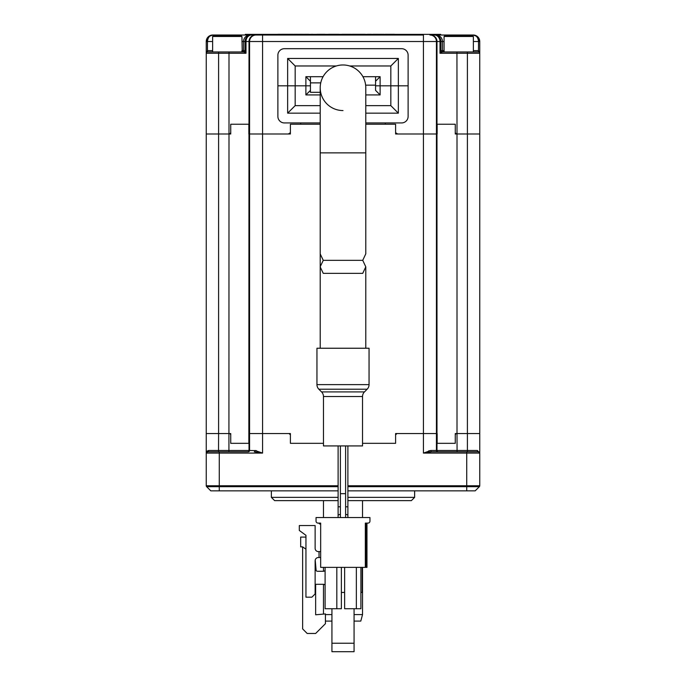<?xml version="1.0" encoding="UTF-8"?>
<svg xmlns="http://www.w3.org/2000/svg" width="686" height="686" viewBox="0 0 686 686"><rect width="100%" height="100%" fill="white"/><g stroke="black" fill="none" stroke-linecap="round" stroke-linejoin="round"><path stroke-width="1.03" d="M455.272 132.698L456.344 134.002L455.272 132.698L455.272 124.235L437.145 124.235L437.145 134.002L423.434 134.002L423.434 433.552L396.911 433.552L395.599 434.855L395.599 443.319L395.599 433.552L437.145 433.552L437.145 443.319L455.272 443.319L455.272 433.552L479.754 433.552L479.754 453.086A1.303 1.303 0 0 0 478.451 451.782L479.754 453.086L479.754 485.757A1.303 1.303 0 0 1 479.368 486.674L347.888 486.674M473.331 51.947L442.341 51.947L440 53.251L440 41.529L423.434 41.529L423.434 134.002L397.666 134.002L395.599 132.698L395.599 124.235L395.599 134.002L437.025 134.002L437.145 124.235L455.272 124.235L455.272 134.002L467.406 134.002L457.005 134.002L457.005 433.552L479.754 433.552L479.754 134.002L467.406 134.002L479.754 134.002L479.746 53.182M455.272 434.855L455.958 433.552L455.272 434.855L455.272 443.319L437.145 443.319L436.982 433.552L436.982 450.479L477.387 450.479L478.451 451.782A1.303 1.063 90 0 1 477.387 450.479M385.326 122.931L385.326 124.235L395.599 124.235L365.792 124.235M320.208 124.235L290.401 124.235L290.401 132.698L288.334 134.002L248.855 134.002L248.855 124.235L230.728 124.235L230.728 132.698L229.656 134.002L230.728 132.698M241.935 50.644L244.953 50.644L246 53.251L228.995 53.251L228.995 134.002L218.594 134.002L230.728 134.002L230.728 124.235L248.855 124.235L248.975 134.002L290.401 134.002L290.401 124.235L300.674 124.235L300.674 122.931M208.458 36.641L212.763 35.02A6.508 6.508 0 0 0 206.246 41.529L208.458 36.641L212.763 35.02L423.434 35.02L423.434 41.529L249.018 41.529L248.855 443.319L230.728 443.319L248.855 443.319L248.855 433.552L290.401 433.552L290.401 443.319L290.401 434.855L289.089 433.552L262.567 433.552L262.567 453.086L254.335 451.782A1.303 0.746 90 0 0 255.081 450.479L262.567 453.086L219.271 453.086L219.271 451.782L248.263 451.782A1.303 1.303 90 0 0 249.567 450.479L256.358 450.633M395.599 443.319L362.534 443.319L395.599 443.319M323.466 443.319L290.401 443.319L323.466 443.319M206.254 53.182L206.246 134.002L218.594 134.002L206.246 134.002L206.246 433.552L230.728 433.552L230.728 443.319L230.728 434.855L230.042 433.552L230.728 434.855M319.033 551.604L320.662 551.604L320.662 523.092L317.995 523.092L320.662 523.092L320.662 567.373L320.662 557.529L318.381 557.529A3.259 3.259 0 0 0 315.131 560.788L315.131 593.93L311.873 597.189L305.947 597.189L305.947 535.32L299.302 530.441L299.302 525.553L315.131 525.553L315.131 548.346A3.259 3.259 0 0 0 318.381 551.604L319.033 551.604L319.033 557.529M365.99 523.092L365.99 567.373L366.967 567.373L366.967 523.092L368.005 523.092A1.955 1.955 0 0 0 369.96 521.137L369.96 517.553L316.04 517.553L316.04 521.137A1.955 1.955 0 0 0 317.995 523.092M316.04 517.553L316.04 521.137M368.005 523.092L365.338 523.092L365.338 567.373L320.662 567.373M365.99 567.373L365.338 567.373M325.095 567.373L325.095 608.722L341.371 608.722L341.371 567.373M336.817 567.373L336.817 608.722M344.629 567.373L344.629 608.722L360.905 608.722L360.905 567.373M356.351 567.373L356.351 608.722M318.381 551.604A3.259 3.259 0 0 1 315.131 548.346M354.07 608.722L354.07 651.7L331.93 651.7L331.93 608.722M320.208 524.061L320.662 524.061L320.208 524.061A1.303 1.303 0 0 1 318.947 523.092M362.208 567.373L362.208 592.438L360.905 592.438M341.371 592.438L344.629 592.438M354.07 643.236L331.93 643.236M305.947 537.087L300.674 537.087L300.674 546.853L302.629 546.853L302.629 628.908L307.182 633.47L315.646 633.47L325.421 623.703L325.421 613.927L315.646 614.785L315.646 584.301M325.095 585.175A1.955 1.955 0 0 0 323.466 584.301L315.131 584.301M305.947 549.229L302.629 546.853M315.217 560.05L316.092 570.092A1.303 1.303 0 0 0 317.386 571.275L323.466 571.275A1.955 1.955 0 0 0 325.095 570.4M343 110.557A22.792 22.792 0 0 1 320.208 87.765A22.792 22.792 0 0 1 343 64.973A22.792 22.792 0 0 1 365.792 87.765A22.792 22.792 0 0 0 343 64.973A22.792 22.792 0 0 1 365.792 87.765L365.792 253.82L362.74 260.328L365.792 266.845L362.74 273.354L323.26 273.354L320.208 266.948L320.208 253.923L323.26 260.328L362.74 260.328L323.26 260.328L320.208 266.734L320.208 253.923M340.393 445.926L340.393 493.68L345.607 493.68L345.607 445.926M340.393 493.68L340.393 517.553M345.607 493.68L345.607 517.553M338.112 445.926L338.112 506.8L340.393 506.8M345.607 506.8L347.888 506.8L347.888 445.926M323.466 445.926L362.534 445.926L362.534 396.525L323.466 396.525L323.466 445.926M316.949 384.614L369.051 384.614L369.051 348.239L316.949 348.239L316.949 384.614A6.508 6.508 0 0 0 318.861 389.219L321.554 391.92A6.508 6.508 0 0 1 323.466 396.525M321.554 391.92L364.446 391.92A6.508 6.508 0 0 0 362.534 396.525M364.446 391.92L367.139 389.219L318.861 389.219M369.051 384.614A6.508 6.508 0 0 1 367.139 389.219M365.792 348.239L365.792 266.845M320.208 348.239L320.208 152.884L365.792 152.884M338.112 506.8L338.112 517.553M347.888 506.8L347.888 517.553M338.112 515.435A4.888 1.295 0 0 1 340.393 514.337M345.607 514.337A4.888 1.295 0 0 1 347.888 515.435M310.441 82.877L320.739 82.877M375.559 85.158L365.647 85.158M271.364 490.85L271.364 497.367L338.112 497.367M347.888 497.367L414.636 497.367L414.636 490.85M414.636 497.367L411.377 500.626L347.888 500.626M338.112 500.626L274.623 500.626L271.364 497.367M218.663 51.947L218.594 53.251L206.246 53.251L206.246 41.529L206.246 53.251A1.303 1.303 0 0 1 207.549 51.947L229.055 51.947L228.995 53.251L218.594 53.251L218.594 433.552L206.246 433.552L206.246 453.086L207.549 451.782L206.246 453.086A1.303 1.303 0 0 1 207.549 451.782L218.525 451.782L207.549 451.782A1.303 1.063 90 0 0 208.613 450.479L206.983 451.199M207.549 451.782L219.271 451.782M479.754 453.086L466.729 453.086L466.729 451.782L431.666 451.782A1.303 0.746 90 0 1 430.919 450.479L428.647 450.891M466.729 451.782L478.451 451.782L467.475 451.782L467.406 450.479L467.406 53.251L440 53.251L441.047 50.644A1.303 1.303 -90 0 0 442.341 51.947L478.451 51.947A1.303 1.303 0 0 1 479.754 53.251L467.406 53.251L467.338 51.947M431.666 451.782L423.434 453.086L423.434 433.552L436.982 433.552L436.982 41.529A6.508 6.5 -90 0 0 430.482 35.02L473.237 35.02L477.542 36.641L479.754 41.529A6.508 6.508 0 0 0 473.237 35.02C476.418 35.432 478.185 37.601 478.519 41.529L473.374 41.529M455.958 433.552L457.005 433.552L457.073 451.782M347.888 485.757L466.729 485.757L466.729 453.086L423.434 453.086L430.919 450.479L436.982 450.479A1.303 1.303 90 0 0 438.285 451.782M247.715 451.782A1.303 1.303 90 0 0 249.018 450.479L249.018 433.552L262.567 433.552L262.567 35.02M338.112 490.85L210.808 490.85L206.632 486.674A1.303 1.303 0 0 1 206.246 485.757L206.246 453.086L208.613 450.479L249.567 450.479L249.567 41.529A6.508 6.5 -90 0 1 256.067 35.02L250.038 35.02A6.508 6.5 90 0 0 243.539 41.529L241.935 41.529M218.525 451.782L218.594 433.552L230.042 433.552M347.888 490.85L475.192 490.85L479.368 486.674M243.95 50.644L241.858 51.03M245.322 51.947L244.602 51.947L245.322 51.947M241.935 51.227L242.184 51.947M443.799 35.02L440.678 35.02L440.678 34.369L245.322 34.369L245.322 35.02L218.928 35.02M212.763 35.02C209.582 35.432 207.815 37.601 207.481 41.529L207.481 51.947M212.626 51.947L212.626 36.478L241.935 36.478L242.235 51.947A1.303 1.303 -90 0 0 243.539 50.644L243.539 41.529L246 41.529A6.508 5.574 -90 0 1 251.565 35.02A6.508 6.5 -90 0 0 245.065 41.529L245.065 51.03A1.303 1.218 -7.9 0 1 244.276 52.136L243.659 51.947A1.303 1.303 -90 0 0 244.953 50.644M255.518 35.02A6.508 6.5 -90 0 0 249.018 41.529L246 41.529L246 53.251L244.276 52.136M229.055 51.947L243.659 51.947M206.246 53.251L207.481 50.653L207.549 51.947M441.047 50.644L444.065 50.644M444.142 51.03L442.05 50.644M467.072 35.02L456.67 35.02M478.519 50.653L479.754 53.251L479.754 41.529L479.754 53.251A1.303 1.303 0 0 0 478.451 51.947L478.519 41.529L479.754 41.529M444.065 41.529L442.461 41.529L442.461 50.644A1.303 1.303 -90 0 0 443.765 51.947M440.678 35.02L435.962 35.02A6.508 6.5 -90 0 1 442.461 41.529L440 41.529A6.508 5.574 -90 0 0 434.435 35.02L430.482 35.02M440.678 51.947L442.101 51.922M444.065 51.227L443.816 51.947M228.927 451.782L228.995 134.002L229.656 134.002M456.344 134.002L457.005 134.002L456.945 51.947M325.421 614.579L331.93 614.579M354.07 614.579L362.534 614.579L360.793 621.096L354.07 621.096M331.93 621.096L325.421 621.096M213.895 35.663L241.12 35.663L241.935 36.478M444.914 35.663L472.56 35.663L473.374 36.478L444.065 36.478L444.88 35.663M336.303 65.976L295.169 65.976L287.648 58.456L398.352 58.456L398.352 113.156L390.831 105.644L390.831 85.81L408.119 85.81L408.119 116.414A6.508 6.508 0 0 1 401.61 122.931L365.792 122.931M320.208 122.931L284.39 122.931A6.508 6.508 0 0 1 277.881 116.414L277.881 85.81L287.648 85.81L277.881 85.81L277.881 55.206A6.508 6.508 0 0 1 284.39 48.689L401.61 48.689A6.508 6.508 0 0 1 408.119 55.206L408.119 85.81L380.121 85.81L380.121 76.695L362.92 76.695M398.352 113.156L365.792 113.156M320.208 113.156L287.648 113.156L287.648 85.81L295.169 85.81L287.648 85.81L287.648 58.456M287.648 113.156L295.169 105.644L295.169 85.81L305.879 85.81L305.879 94.925L310.441 90.372L310.441 85.81L295.169 85.81L295.169 65.976M390.831 105.644L365.792 105.644M320.208 105.644L295.169 105.644M310.441 90.372L310.441 92.318L320.208 92.318M380.121 76.695L375.559 81.248L375.559 90.372L380.121 94.925L380.121 85.81L390.831 85.81L390.831 65.976L398.352 58.456M375.559 85.81L380.121 85.81L375.559 85.81M380.121 94.925L365.792 94.925M320.208 94.925L305.879 94.925M310.441 76.695L310.441 81.248L305.879 76.695L323.08 76.695M305.879 76.695L305.879 85.81L310.441 85.81L310.441 81.248M349.697 65.976L390.831 65.976M375.559 81.248L375.559 76.695M373.193 34.3L375.551 34.3L373.193 34.3M388.808 34.3L391.166 34.3L388.808 34.3M389.211 34.3L388.156 34.369M389.279 34.3L394.347 34.3L389.279 34.369M393.678 34.3L394.227 34.369M388.156 34.3L383.954 34.369M381.502 34.3L380.13 34.3L381.502 34.3M383.954 34.3L379.032 34.369M381.853 34.369L380.13 34.369M341.602 34.369L340.428 34.369M289.226 34.3L290.247 34.3L289.226 34.3M291.721 34.3L290.247 34.3L291.721 34.3M289.363 34.3L290.247 34.3L289.363 34.3M291.13 34.3L290.247 34.3L291.13 34.3M288.506 34.3L285.007 34.3L288.78 34.369M310.372 34.369L290.247 34.369M294.963 34.3L297.853 34.3L294.963 34.3M279.665 34.3L278.816 34.3M279.639 34.369L278.113 34.3L279.759 34.3M278.645 34.3L278.053 34.3L278.645 34.369M326.279 34.369L317.061 34.369M317.061 34.3L318.587 34.369M367.868 34.3L372.549 34.369M376.039 34.3L379.032 34.3L376.039 34.3M289.072 34.3L288.249 34.369M328.457 34.3L334.819 34.3L328.457 34.369M364.918 34.3L363.065 34.3L364.918 34.369M373.253 34.369L366.067 34.369M368.073 34.3L370.903 34.3L368.15 34.369M316.632 34.369L312.379 34.369M364.197 34.3L365.098 34.3M364.309 34.369L362.542 34.369M308.666 34.3L292.519 34.369M290.247 34.3L291.55 34.369M307.868 34.3L304.978 34.3L307.868 34.369M312.379 34.3L311.693 34.3L312.379 34.3M338.138 34.3L329.897 34.3L337.744 34.369M347.219 34.3L342.048 34.3L347.219 34.3M284.064 34.3L281.474 34.3L284.064 34.3M282.203 34.3L283.472 34.3L282.203 34.3M290.367 34.3L292.845 34.3L290.367 34.3M285.033 34.3L283.361 34.3L285.033 34.3M291.036 34.3L292.313 34.3L291.036 34.3M280.531 34.3L277.941 34.3L280.531 34.3M278.67 34.3L279.939 34.3L278.67 34.3M375.148 34.3L377.086 34.3L375.148 34.3M373.081 34.3L375.199 34.3L373.081 34.3M285.693 34.3L286.714 34.3L285.693 34.3M288.189 34.3L286.714 34.3L288.189 34.3M285.83 34.3L286.714 34.3L285.83 34.3M287.597 34.3L286.714 34.3L287.597 34.3M338.764 34.3L336.174 34.3L338.764 34.3M332.882 34.3L335.231 34.3L332.882 34.3M385.275 34.3L388.542 34.3M352.793 34.3L358.332 34.3L352.793 34.3M343.36 34.3L346.481 34.3L343.36 34.3M367.525 34.3L371.289 34.3L367.525 34.3M379.538 34.3L376.597 34.3L379.538 34.3M374.83 34.3L378.363 34.3L374.83 34.3M371.195 34.3L368.605 34.3L371.195 34.3M369.334 34.3L370.603 34.3L369.334 34.3M374.728 34.3L373.836 34.3L374.728 34.3M392.401 34.3L394.519 34.3L392.401 34.3M391.397 34.3L392.349 34.3L391.397 34.3M393.087 34.3L393.875 34.3L393.087 34.3M367.953 34.3L368.897 34.3L367.953 34.3M369.84 34.3L368.897 34.3L369.84 34.3M355.022 34.3L357.38 34.3L355.022 34.3M348.094 34.3L351.275 34.3L348.094 34.3M346.593 34.3L350.306 34.3L346.593 34.3M360.973 34.3L364.095 34.3L360.973 34.3M285.162 34.3L283.893 34.3L285.162 34.3M324.993 34.3L318.278 34.3L324.993 34.3M324.401 34.3L319.573 34.3L324.401 34.3M357.346 34.3L362.542 34.3L357.346 34.3M345.238 34.3L349.731 34.3L345.238 34.3M345.024 34.3L348.437 34.3L345.024 34.3M374.084 34.3L377.849 34.3L374.084 34.3M362.542 34.3L359.987 34.3L362.542 34.3M355.262 34.3L358.169 34.3L355.262 34.3M352.158 34.3L355.339 34.3L352.158 34.3M294.783 34.3L295.409 34.3L294.783 34.3M364.309 34.3L365.192 34.3M298.684 34.3L302.569 34.3L298.684 34.3M379.032 34.3L376.811 34.3L379.032 34.3M296.146 34.3L294.08 34.3L296.146 34.3M297.321 34.3L296.163 34.3L297.321 34.3M305.39 34.3L307.482 34.3L305.39 34.3M429.933 35.02A6.508 6.5 -90 0 1 436.433 41.529L436.433 450.479A1.303 1.303 90 0 0 437.737 451.782M206.246 485.757L219.271 485.757L219.271 453.086L206.246 453.086M466.729 490.85L466.729 485.757L479.754 485.757M338.112 486.674L219.271 486.674L219.271 485.757L338.112 485.757M219.271 490.85L219.271 486.674L206.632 486.674M228.472 35.02L228.327 35.663M212.626 41.529L206.246 41.529M207.618 50.644L212.626 50.644M440.935 51.03L440.935 41.529A6.508 6.5 -90 0 0 434.435 35.02M457.673 35.663L457.528 35.02M473.374 50.644L478.382 50.644M320.208 152.884L320.208 87.765M477.542 36.641L473.237 35.02M323.466 500.626L323.466 517.553M323.466 567.373L323.466 571.275M323.466 584.301L323.466 614.099M362.534 500.626L362.534 517.553M362.534 567.373L362.534 614.579M212.626 36.478L213.44 35.663M444.065 51.947L444.065 36.478M473.374 51.947L473.374 36.478"/></g></svg>
